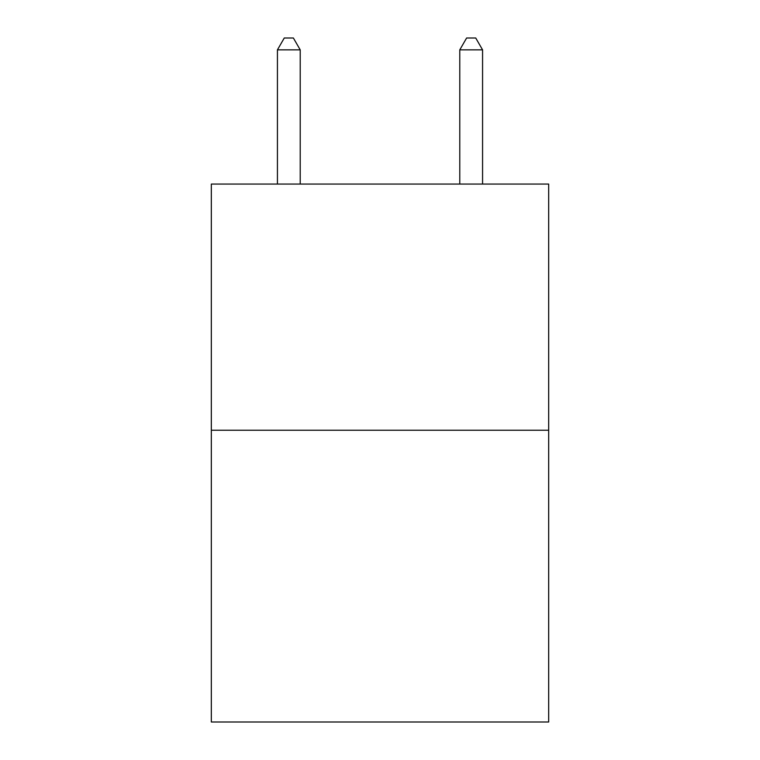 <?xml version="1.0" encoding="UTF-8"?>
<svg xmlns="http://www.w3.org/2000/svg" width="760" height="760" viewBox="0 0 760 760"><rect width="100%" height="100%" fill="white"/><g stroke="black" fill="none" stroke-linecap="round" stroke-linejoin="round"><path stroke-width="1.14" d="M548.672 430.236L548.672 184.062L211.327 184.062L211.327 722L548.672 722L548.672 430.236L211.327 430.236M300.219 184.062L300.219 49.856L277.428 49.856L277.428 184.062M277.428 49.856L284.269 38L293.379 38L300.219 49.856M482.572 184.062L482.572 49.856L459.781 49.856L459.781 184.062M459.781 49.856L466.621 38L475.731 38L482.572 49.856"/></g></svg>
